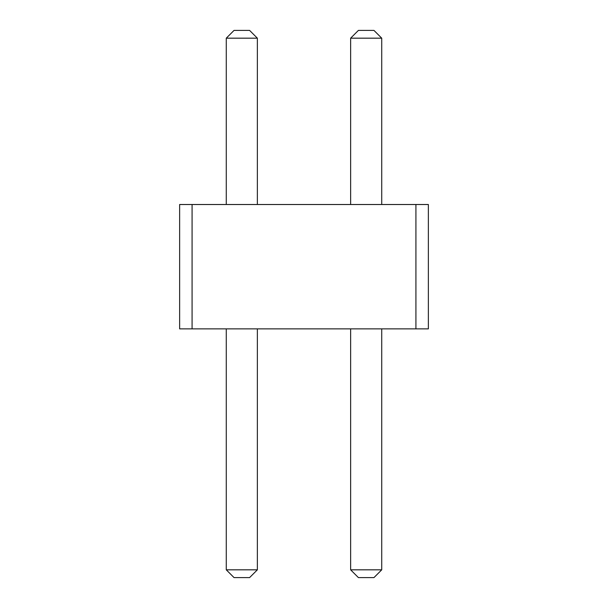 <?xml version="1.0" encoding="UTF-8"?>
<svg xmlns="http://www.w3.org/2000/svg" width="608" height="608" viewBox="0 0 608 608"><rect width="100%" height="100%" fill="white"/><g stroke="black" fill="none" stroke-linecap="round" stroke-linejoin="round"><path stroke-width="0.91" d="M192.075 204.508L192.075 328.875L179.634 328.875L179.634 204.508L415.925 204.508L415.925 328.875L192.075 328.875M415.925 328.875L428.366 328.875L428.366 204.508L415.925 204.508M226.275 204.508L226.275 38.175L257.366 38.175L257.366 204.508M350.634 204.508L350.634 38.175L381.725 38.175L381.725 204.508M257.366 328.875L257.366 569.825L249.592 577.6L234.042 577.6L226.275 569.825L257.366 569.825M226.275 328.875L226.275 569.825M381.725 328.875L381.725 569.825L373.958 577.6L358.408 577.6L350.634 569.825L381.725 569.825M350.634 328.875L350.634 569.825M257.366 38.175L249.592 30.4L234.042 30.4L226.275 38.175M381.725 38.175L373.958 30.4L358.408 30.4L350.634 38.175"/></g></svg>
